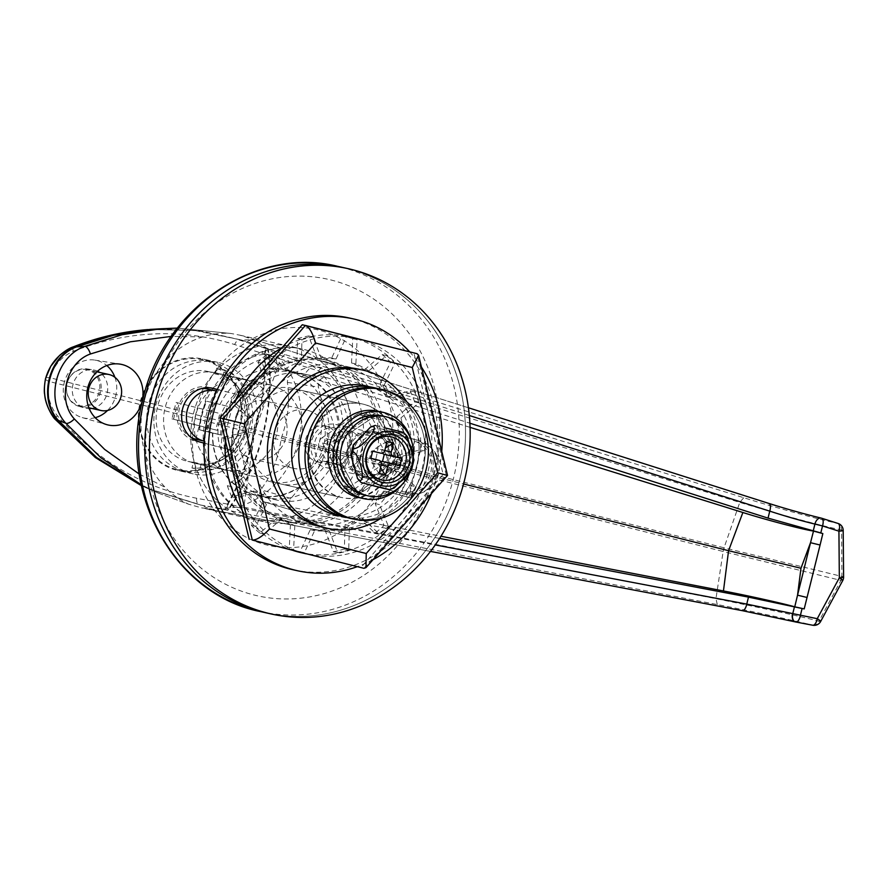 <?xml version="1.0" encoding="UTF-8"?>
<svg xmlns="http://www.w3.org/2000/svg" width="888" height="888" viewBox="0 0 888 888"><rect width="100%" height="100%" fill="white"/><g stroke="black" fill="none" stroke-linecap="round" stroke-linejoin="round"><path stroke-width="0.67" stroke-dasharray="4.44 3.33" d="M340.948 516.106A66.334 59.818 102.5 0 0 409.757 465.368A66.334 59.818 102.5 0 0 369.719 386.857M406.926 401.975A81.074 73.116 -77.5 0 1 416.428 467.255A81.074 73.116 -77.5 0 1 381.052 518.192M221.834 435.176A64.491 58.164 -77.5 0 1 223.876 420.49A64.491 58.164 -77.5 0 1 278.81 370.718L275.269 356.033A79.598 71.784 102.5 0 0 208.336 431.757L221.834 435.176L212.51 433.1A64.491 58.164 -77.5 0 0 256.932 495.648A64.491 58.164 -77.5 0 0 322.289 460.905L331.613 462.981A64.491 58.164 102.5 0 0 336.652 449.051A64.491 58.164 102.5 0 0 311.377 378.965L321.345 367.699A79.598 71.784 -77.5 0 1 349.861 452.392A79.598 71.784 -77.5 0 1 345.11 466.4L331.613 462.981M347.53 451.47A64.491 58.164 -77.5 0 1 277.134 500.144A64.491 58.164 -77.5 0 1 234.754 422.921A64.491 58.164 -77.5 0 1 305.15 374.248A64.491 58.164 -77.5 0 1 347.53 451.47M212.51 433.1L199.001 429.692A79.598 71.784 102.5 0 1 265.945 353.957L269.486 368.642A64.491 58.164 -77.5 0 1 284.948 369.752A64.491 58.164 -77.5 0 1 302.053 376.889L312.01 365.623L321.345 367.699M312.01 365.623A79.598 71.784 -77.5 0 1 340.537 450.316A79.598 71.784 -77.5 0 1 335.786 464.324L322.289 460.905M201.598 388.567A25.796 23.266 102.5 0 0 179.476 408.491A25.796 23.266 102.5 0 0 190.765 437.229M376.013 458.252A81.074 73.116 102.5 0 0 322.744 361.172A81.074 73.116 102.5 0 0 234.243 422.355A81.074 73.116 102.5 0 0 287.523 519.447A81.074 73.116 102.5 0 0 376.013 458.252M193.606 413.12A88.445 79.765 -77.5 0 1 290.154 346.364A88.445 79.765 -77.5 0 1 348.263 452.281A88.445 79.765 -77.5 0 1 251.726 519.025A88.445 79.765 -77.5 0 1 193.606 413.12A88.445 79.765 -77.5 0 1 290.154 346.364A88.445 79.765 -77.5 0 1 348.263 452.281A88.445 79.765 -77.5 0 1 251.726 519.025A88.445 79.765 -77.5 0 1 193.606 413.12M343.556 267.643A176.89 159.518 -77.5 0 1 459.784 479.476A176.89 159.518 -77.5 0 1 266.7 612.975A176.89 159.518 -77.5 0 0 460.328 477.222A176.89 159.518 -77.5 0 0 347.619 268.609A176.89 159.518 -77.5 0 0 343.556 267.643M309.879 440.082A47.908 43.201 102.5 0 0 341.347 497.447A47.908 43.201 102.5 0 0 393.65 461.294A47.908 43.201 102.5 0 0 362.171 403.918A47.908 43.201 102.5 0 0 309.879 440.082M249.262 426.584A47.908 43.201 102.5 0 0 280.741 483.96A47.908 43.201 102.5 0 0 333.033 447.796A47.908 43.201 102.5 0 0 301.554 390.431A47.908 43.201 102.5 0 0 249.262 426.584M402.042 491.453A25.796 23.266 102.5 0 0 402.63 491.597A25.796 23.266 102.5 0 0 430.869 471.794A25.796 23.266 102.5 0 0 414.43 441.38L402.042 491.453L409.812 493.184A25.796 23.266 102.5 0 0 410.4 493.328A25.796 23.266 102.5 0 0 438.639 473.526A25.796 23.266 102.5 0 0 422.2 443.112L414.43 441.38M195.837 439.238L208.225 389.155A25.796 23.266 102.5 0 0 207.637 389.022M422.2 443.112L409.812 493.184M215.995 390.887L208.225 389.155M204.595 436.974L215.129 394.416M335.786 464.324L345.11 466.4M302.053 376.889L311.377 378.965M265.945 353.957L275.269 356.033M199.001 429.692L208.336 431.757M269.486 368.642L278.81 370.718M317.183 461.86A18.426 16.617 102.5 0 0 317.604 461.96A18.426 16.617 102.5 0 0 337.773 447.818A18.426 16.617 102.5 0 0 326.029 426.085A18.426 16.617 102.5 0 0 325.607 425.985A18.426 16.617 102.5 0 0 305.439 440.126A18.426 16.617 102.5 0 0 317.183 461.86M326.507 463.936A18.426 16.617 102.5 0 0 326.928 464.036A18.426 16.617 102.5 0 0 347.097 449.894A18.426 16.617 102.5 0 0 335.364 428.16A18.426 16.617 102.5 0 0 334.931 428.06A18.426 16.617 102.5 0 0 314.763 442.202A18.426 16.617 102.5 0 0 326.507 463.936M362.926 475.813A22.111 19.936 102.5 0 0 363.436 475.935A22.111 19.936 102.5 0 0 387.634 458.963A22.111 19.936 102.5 0 0 373.548 432.889A22.111 19.936 102.5 0 0 373.038 432.767A22.111 19.936 102.5 0 0 348.84 449.739A22.111 19.936 102.5 0 0 362.926 475.813M325.619 467.51A22.111 19.936 102.5 0 0 326.129 467.632A22.111 19.936 102.5 0 0 350.327 450.66A22.111 19.936 102.5 0 0 336.241 424.586A22.111 19.936 102.5 0 0 335.731 424.464A22.111 19.936 102.5 0 0 311.533 441.436A22.111 19.936 102.5 0 0 325.619 467.51M267.233 401.298A29.848 26.918 -77.5 0 1 286.247 436.508A29.848 26.918 -77.5 0 1 253.568 459.418A29.848 26.918 -77.5 0 1 252.891 459.251A29.848 26.918 -77.5 0 1 233.866 424.042A29.848 26.918 -77.5 0 1 266.544 401.143A29.848 26.918 -77.5 0 1 267.233 401.298M307.637 410.3A29.848 26.918 -77.5 0 1 326.662 445.499A29.848 26.918 -77.5 0 1 293.984 468.409A29.848 26.918 -77.5 0 1 293.295 468.242A29.848 26.918 -77.5 0 1 274.281 433.044A29.848 26.918 -77.5 0 1 306.948 410.134A29.848 26.918 -77.5 0 1 307.637 410.3M216.816 373.093A46.431 41.88 -77.5 0 1 246.398 427.861A46.431 41.88 -77.5 0 1 195.571 463.492A46.431 41.88 -77.5 0 1 194.505 463.236A46.431 41.88 -77.5 0 1 164.924 408.48A46.431 41.88 -77.5 0 1 215.751 372.849A46.431 41.88 -77.5 0 1 216.816 373.093M271.206 385.203A46.431 41.88 -77.5 0 1 300.799 439.971A46.431 41.88 -77.5 0 1 249.972 475.602A46.431 41.88 -77.5 0 1 248.906 475.346A46.431 41.88 -77.5 0 1 219.314 420.59A46.431 41.88 -77.5 0 1 270.141 384.948A46.431 41.88 -77.5 0 1 271.206 385.203M203.84 359.263A57.121 51.515 -77.5 0 1 240.226 426.629A57.121 51.515 -77.5 0 1 177.711 470.462A57.121 51.515 -77.5 0 1 176.39 470.152A57.121 51.515 -77.5 0 1 140.004 402.786A57.121 51.515 -77.5 0 1 202.519 358.952A57.121 51.515 -77.5 0 1 203.84 359.263M219.38 362.726A57.121 51.515 -77.5 0 1 255.777 430.092A57.121 51.515 -77.5 0 1 193.251 473.926A57.121 51.515 -77.5 0 1 191.941 473.615A57.121 51.515 -77.5 0 1 155.544 406.249A57.121 51.515 -77.5 0 1 218.071 362.415A57.121 51.515 -77.5 0 1 219.38 362.726M95.183 417.682A29.482 26.585 -77.5 0 1 82.928 417.782A29.482 26.585 -77.5 0 1 82.196 417.582A29.482 26.585 -77.5 0 1 64.058 383.394A29.482 26.585 -77.5 0 1 94.983 360.117A29.482 26.585 -77.5 0 1 97.092 360.55A29.482 26.585 -77.5 0 1 106.793 365.534M97.558 371.217A19.547 17.627 102.5 0 0 94.705 370.196A19.547 17.627 102.5 0 0 93.307 369.908A19.547 17.627 102.5 0 0 72.794 385.337A19.547 17.627 102.5 0 0 84.826 408.014A19.547 17.627 102.5 0 0 85.315 408.147A19.547 17.627 102.5 0 0 89.233 408.635M79.187 406.382A19.159 17.283 -77.5 0 1 78.71 406.26A19.159 17.283 -77.5 0 1 66.922 384.027A19.159 17.283 -77.5 0 1 87.024 368.897A19.159 17.283 -77.5 0 1 88.389 369.186A19.159 17.283 -77.5 0 1 100.544 392.03A19.159 17.283 -77.5 0 1 79.187 406.382M358.952 491.852A7.37 6.649 102.5 0 0 359.118 491.897A7.37 6.649 102.5 0 0 364.025 490.92L398.879 467.488A7.37 6.649 102.5 0 0 401.387 457.376L381.551 420.091A7.37 6.649 102.5 0 0 377.345 416.805A7.37 6.649 102.5 0 0 372.438 417.782L337.595 441.214A7.37 6.649 102.5 0 0 335.087 451.337L354.911 488.611A7.37 6.649 102.5 0 0 358.952 491.852M364.025 490.92L348.485 487.457A7.37 6.649 -77.5 0 1 343.578 488.433A7.37 6.649 -77.5 0 1 343.412 488.4A7.37 6.649 -77.5 0 1 339.371 485.148L354.911 488.611M394.583 461.505A47.908 43.201 -77.5 0 1 342.28 497.657A47.908 43.201 -77.5 0 1 310.811 440.281A47.908 43.201 -77.5 0 1 363.103 404.129A47.908 43.201 -77.5 0 1 394.583 461.505M323.698 445.721A47.908 43.201 -77.5 0 1 271.406 481.884A47.908 43.201 -77.5 0 1 239.938 424.508A47.908 43.201 -77.5 0 1 292.23 388.356A47.908 43.201 -77.5 0 1 323.698 445.721M255.711 340.97A7.37 3.175 -72.3 0 0 254.556 339.693L246.242 337.218L255.711 340.97L274.747 353.557A88.445 79.765 -77.5 0 1 298.523 441.214A88.445 79.765 -77.5 0 1 236.73 507.181L214.052 509.312L201.609 507.869L188.833 504.273L158.63 493.217L141.137 484.659M158.63 493.217L188.833 504.273C183.394 501.931 172.483 495.349 165.346 487.445A88.445 79.765 -77.5 0 1 143.878 402.042A88.445 79.765 -77.5 0 1 202.597 336.952C212.521 333.4 225.363 332.811 231.102 333.488L239.915 335.187L254.357 339.649L241.58 340.071L196.814 330.436L150.738 329.548M214.052 509.312A7.37 3.186 100.8 0 1 212.343 509.956L203.974 508.214L212.221 509.923L200.755 505.072L148.929 488.933L141.292 485.403M337.884 449.317A64.125 57.831 -77.5 0 1 267.887 497.713A64.125 57.831 -77.5 0 1 225.752 420.923A64.125 57.831 -77.5 0 1 295.748 372.527A64.125 57.831 -77.5 0 1 337.884 449.317M220.613 434.92A64.125 57.831 -77.5 0 1 222.644 420.235A64.125 57.831 -77.5 0 1 227.694 406.304L206.749 401.232A78.865 71.118 102.5 0 0 199.667 429.848L220.613 434.92L199.667 429.848M219.913 404.573A64.125 57.831 -77.5 0 1 284.87 370.107A64.125 57.831 -77.5 0 1 326.995 446.897A64.125 57.831 -77.5 0 1 257.009 495.282A64.125 57.831 -77.5 0 1 212.831 433.189M231.346 333.533L177.345 328.083L231.335 333.533M348.485 487.457L383.339 464.024L398.879 467.488M335.087 451.337L319.547 447.874L339.371 485.148M319.547 447.874A7.37 6.649 -77.5 0 1 322.044 437.762L337.595 441.214M372.438 417.782L356.898 414.33L322.044 437.762M356.898 414.33A7.37 6.649 -77.5 0 1 361.805 413.342A7.37 6.649 -77.5 0 1 366.011 416.639L381.551 420.091M401.387 457.376L385.836 453.912L366.011 416.639M385.836 453.912A7.37 6.649 -77.5 0 1 383.339 464.024M439.604 538.428L294.017 510.767L264.902 502.12L440.981 536.252M290.82 498.446L260.817 489.721C258.097 495.482 259.662 499.667 265.523 502.275L294.017 510.767C288.456 508.269 287.39 504.162 290.82 498.446A111.322 100.4 102.5 0 0 318.392 387.046C318.015 380.386 320.868 377.267 326.939 377.711L469.896 423.221M325.974 377.489L296.381 373.249L325.974 377.489M139.238 474.059L165.346 487.445M202.597 336.952L171.229 336.408M243.812 507.203L228.016 504.218C240.57 482.761 249.251 459.129 254.068 433.344L280.475 359.085L739.782 502.419C774.003 512.72 816.749 524.852 841.535 529.981L841.935 576.434L724.042 547.785L723.132 551.481L840.914 580.419L818.958 621.212C794.649 614.873 751.204 605.871 715.961 598.679L243.812 507.248L254.989 429.648C262.793 404.429 266.178 379.287 265.135 354.223L280.464 359.118M843.189 530.458A7.37 0.766 179.9 0 0 841.535 529.981A7.37 5.639 102.1 0 0 837.85 523.398C815.04 518.492 775.291 507.536 743.733 497.713L284.748 354.479L241.58 340.071M200.755 505.072L717.293 604.55C749.716 610.844 790.043 619.524 812.653 625.219L795.348 621.911M470.074 427.361L297.391 373.471C291.009 373.004 287.668 375.968 287.379 382.384C290.087 400.843 288.067 419.402 281.318 438.062C278.61 457.609 271.784 474.825 260.817 489.721M287.379 382.384L318.392 387.046M281.318 438.062L463.558 483.96M284.748 354.479L280.475 359.085M266.056 348.507L265.135 354.223M843.6 576.956A7.37 0.821 -1.1 0 0 841.924 576.456M841.902 576.434A7.37 5.572 103.2 0 1 840.914 580.419A7.37 0.988 -151.1 0 0 841.902 580.685A7.37 0.988 -151.1 0 0 842.679 580.652M812.731 625.241A7.37 3.186 -79.2 0 1 812.653 625.219A7.37 5.639 -75.8 0 0 818.958 621.212A7.37 0.932 -152 0 0 820.667 621.456M243.812 507.248L245.465 513.175M228.016 504.218L226.196 509.523M268.176 348.54A205.628 185.448 -77.5 0 1 228.149 510.278M91.753 408.436A19.547 17.627 102.5 0 0 107.215 392.996A19.547 17.627 102.5 0 0 99.756 372.461M114.907 377.311A29.482 26.585 -77.5 0 1 107.537 410.467M227.694 406.304L206.749 401.232M214.519 402.963A78.865 71.118 102.5 0 0 207.437 431.579M87.59 369.763A18.426 16.617 102.5 0 0 87.168 369.663A18.426 16.617 102.5 0 0 67 383.805A18.426 16.617 102.5 0 0 78.743 405.527A18.426 16.617 102.5 0 0 79.165 405.627A18.426 16.617 102.5 0 0 99.334 391.486A18.426 16.617 102.5 0 0 87.59 369.763M253.857 431.346L254.368 429.503C262.171 404.295 265.556 379.154 264.513 354.079L265.434 348.362L267.554 348.396A205.628 185.448 -77.5 0 1 227.528 510.145L225.574 509.39L227.395 504.073C239.949 482.617 248.629 458.996 253.446 433.211L253.857 431.346M227.528 510.145L200.133 504.939L148.307 488.789L141.336 485.581M267.554 348.396L240.959 339.938L194.539 330.414L148.185 329.548M159.585 328.871L200.821 330.891L240.959 339.938M227.395 504.073L196.614 498.246C142.768 487.756 96.348 460.25 57.354 415.751C49.362 405.461 46.653 394.05 49.24 381.496A7.37 3.186 104.2 0 1 49.595 379.62A7.37 3.186 104.2 0 1 50.161 377.789C53.757 365.39 61.472 356.543 73.316 351.237C128.46 330.347 182.229 328.116 234.654 344.544L264.513 354.079M200.133 504.939L225.574 509.39M148.307 488.789L141.347 485.636L146.786 488.123L198.579 504.273A7.37 3.286 100.7 0 1 196.614 498.246M73.193 346.897L73.171 346.908A7.37 1.61 -111.5 0 0 73.316 351.237M45.599 378.344A7.37 1.931 -164.5 0 1 50.161 377.789L254.368 429.503M45.499 378.743A7.37 2.087 -167.7 0 0 49.24 381.496L253.446 433.211M396.226 462.759A81.074 73.116 -77.5 0 1 307.725 523.942A81.074 73.116 -77.5 0 1 254.456 426.851A81.074 73.116 -77.5 0 1 342.946 365.667A81.074 73.116 -77.5 0 1 396.226 462.759M322.744 361.172L358.497 369.131A81.074 73.116 -77.5 0 1 411.766 466.211A81.074 73.116 -77.5 0 1 323.265 527.405L287.523 519.447M225.43 440.692A110.556 99.7 -77.5 0 1 228.682 420.324A110.556 99.7 -77.5 0 1 235.52 400.299M281.962 347.763A110.556 99.7 -77.5 0 1 349.35 336.885A110.556 99.7 -77.5 0 1 422 469.286A110.556 99.7 -77.5 0 1 301.321 552.713M234.898 421.711A110.556 99.7 -77.5 0 1 261.127 371.339A110.556 99.7 -77.5 0 1 355.566 338.273A110.556 99.7 -77.5 0 1 358.108 338.883A110.556 99.7 -77.5 0 1 428.538 413.73A110.556 99.7 -77.5 0 1 428.216 470.662A110.556 99.7 -77.5 0 1 401.987 521.045A110.556 99.7 -77.5 0 1 307.537 554.101A110.556 99.7 -77.5 0 1 304.995 553.502A110.556 99.7 -77.5 0 1 234.565 478.643A110.556 99.7 -77.5 0 1 234.898 421.711M302.309 324.742L413.919 353.013L443.168 474.447L360.806 567.632M447.519 475.391L443.168 474.447M363.914 568.32L446.276 475.147L417.027 353.702L413.919 353.013M293.24 550.516A110.556 99.7 -77.5 0 1 242.158 510.178M217.271 389.555L248.085 397.214A82.917 74.781 -77.5 0 1 327.805 360.406A82.917 74.781 -77.5 0 1 329.714 360.861A82.917 74.781 -77.5 0 1 384.781 431.823L419.536 440.626A27.639 24.931 -77.5 0 1 437.151 473.226A27.639 24.931 -77.5 0 1 406.893 494.427A27.639 24.931 -77.5 0 1 406.26 494.283L371.506 485.481A82.917 74.781 -77.5 0 1 291.786 522.277A82.917 74.781 -77.5 0 1 234.809 450.86L204.185 443.112M243.423 396.17A82.917 74.781 -77.5 0 1 323.143 359.374A82.917 74.781 -77.5 0 1 325.052 359.829A82.917 74.781 -77.5 0 1 380.12 430.791L414.874 439.593A27.639 24.931 -77.5 0 1 432.478 472.183A27.639 24.931 -77.5 0 1 402.231 493.395A27.639 24.931 -77.5 0 1 401.598 493.24L366.844 484.448A82.917 74.781 -77.5 0 1 287.124 521.245A82.917 74.781 -77.5 0 1 230.147 449.828L195.393 441.025A27.639 24.931 -77.5 0 1 177.778 408.436A27.639 24.931 -77.5 0 1 208.036 387.224A27.639 24.931 -77.5 0 1 208.669 387.368L210.878 387.934M217.327 389.421L248.085 397.214M230.147 449.828L234.809 450.86M366.844 484.448L371.506 485.481M380.12 430.791L384.781 431.823M409.634 351.826A128.982 116.317 -77.5 0 1 421.434 367.066M441.747 451.426A128.982 116.317 -77.5 0 1 438.106 473.36A128.982 116.317 -77.5 0 1 431.49 493.517M349.006 317.937A128.982 116.317 -77.5 0 1 433.755 472.394A128.982 116.317 -77.5 0 1 292.962 569.741M247.53 416.938L251.881 417.904A86.602 78.1 -77.5 0 0 249.617 425.63A86.602 78.1 -77.5 0 0 248.018 433.522L243.667 432.556A86.602 78.1 -77.5 0 1 245.266 424.664A86.602 78.1 -77.5 0 1 247.53 416.938L230.669 401.975L235.02 402.941L251.881 417.904M355.877 363.98L351.526 363.014A86.602 78.1 -77.5 0 1 364.38 369.963L368.731 370.929A86.602 78.1 -77.5 0 0 355.877 363.98L357.087 339.649A109.912 99.123 102.5 0 0 349.217 337.518A109.912 99.123 102.5 0 0 346.309 336.918L336.041 358.952L331.69 357.986A86.602 78.1 -77.5 0 0 317.116 357.986L308.602 335.964A109.912 99.123 102.5 0 0 297.613 338.694L296.881 363.026L301.232 363.991A86.602 78.1 -77.5 0 0 287.823 370.94L283.472 369.974A86.602 78.1 -77.5 0 1 296.881 363.026M388.478 396.559L392.829 397.535A86.602 78.1 -77.5 0 0 384.238 385.015L379.886 384.038A86.602 78.1 -77.5 0 1 388.478 396.559L410.234 390.887L414.585 391.863L392.829 397.535M399.2 432.534L403.563 433.499A86.602 78.1 -77.5 0 0 400.932 417.882L396.581 416.916A86.602 78.1 -77.5 0 1 399.2 432.534L403.563 433.499M394.439 470.74L398.79 471.706A86.602 78.1 -77.5 0 0 402.664 456.088L398.301 455.122A86.602 78.1 -77.5 0 1 394.439 470.74L411.299 485.692L415.651 486.668L398.79 471.706M375.125 503.618L379.476 504.584A86.602 78.1 -77.5 0 0 389.066 492.052L384.715 491.086A86.602 78.1 -77.5 0 1 375.125 503.618L384.082 525.419L388.433 526.384L379.476 504.584M345.088 524.653L349.439 525.618A86.602 78.1 -77.5 0 0 362.848 518.67L358.497 517.704A86.602 78.1 -77.5 0 1 345.088 524.653L344.355 548.984L348.718 549.95L349.439 525.618M310.278 529.681L314.63 530.647A86.602 78.1 -77.5 0 0 329.204 530.647L324.853 529.681A86.602 78.1 -77.5 0 1 310.278 529.681L300.011 551.714L304.362 552.68L314.63 530.647M277.589 517.715L281.94 518.681A86.602 78.1 -77.5 0 0 294.794 525.629L290.443 524.664A86.602 78.1 -77.5 0 1 277.589 517.715L259.818 533.089L264.169 534.054L281.94 518.681M253.491 491.108L257.842 492.074A86.602 78.1 -77.5 0 0 266.433 504.595L262.082 503.629A86.602 78.1 -77.5 0 1 253.491 491.108L231.746 496.781L236.097 497.746L257.842 492.074M242.768 455.144L247.119 456.11A86.602 78.1 -77.5 0 0 249.739 471.728L245.388 470.762A86.602 78.1 -77.5 0 1 242.768 455.144L247.119 456.11M266.844 384.06L271.195 385.026A86.602 78.1 -77.5 0 0 261.605 397.558L257.254 396.581A86.602 78.1 -77.5 0 1 266.844 384.06L257.897 362.26L262.249 363.225L271.195 385.026M336.041 358.952A86.602 78.1 -77.5 0 0 321.467 358.963L317.116 357.986M373.06 559.629A128.982 116.317 -77.5 0 1 357.176 566.711M384.238 385.015L394.927 363.203A109.912 99.123 102.5 0 0 386.502 355.555L368.731 370.929M400.932 417.882L418.992 402.919A109.912 99.123 102.5 0 0 414.585 391.863M402.664 456.088L424.497 450.926A109.912 99.123 102.5 0 0 424.986 438.65M389.066 492.052L410.367 497.724A109.912 99.123 102.5 0 0 415.651 486.668M362.848 518.67L379.398 534.043A109.912 99.123 102.5 0 0 388.433 526.384M329.204 530.647L337.718 552.68A109.912 99.123 102.5 0 0 348.718 549.95M294.794 525.629L293.584 549.961A109.912 99.123 102.5 0 0 301.465 552.092A109.912 99.123 102.5 0 0 304.362 552.68M266.433 504.595L255.744 526.406A109.912 99.123 102.5 0 0 264.169 534.054M249.739 471.728L231.69 486.691A109.912 99.123 102.5 0 0 236.097 497.746M248.018 433.522L226.174 438.683A109.912 99.123 102.5 0 0 225.685 450.96M261.605 397.558L240.304 391.886A109.912 99.123 102.5 0 0 235.02 402.941M287.823 370.94L271.273 355.566A109.912 99.123 102.5 0 0 262.249 363.225M321.467 358.963L312.953 336.929A109.912 99.123 102.5 0 0 301.964 339.66L301.232 363.991M379.886 384.038L390.576 362.237A109.912 99.123 102.5 0 0 382.151 354.59L364.38 369.963M351.526 363.014L352.736 338.683A109.912 99.123 102.5 0 0 344.866 336.552A109.912 99.123 102.5 0 0 341.958 335.953L331.69 357.986M283.472 369.974L266.922 354.601A109.912 99.123 102.5 0 0 257.897 362.26M257.254 396.581L235.953 390.92A109.912 99.123 102.5 0 0 230.669 401.975M243.667 432.556L221.822 437.717A109.912 99.123 102.5 0 0 221.334 449.983M245.388 470.762L227.339 485.725A109.912 99.123 102.5 0 0 231.746 496.781M262.082 503.629L251.393 525.441A109.912 99.123 102.5 0 0 259.818 533.089M290.443 524.664L289.233 548.984A109.912 99.123 102.5 0 0 297.103 551.126A109.912 99.123 102.5 0 0 300.011 551.714M324.853 529.681L333.366 551.714A109.912 99.123 102.5 0 0 344.355 548.984M358.497 517.704L375.047 533.066A109.912 99.123 102.5 0 0 384.082 525.419M384.715 491.086L406.016 496.758A109.912 99.123 102.5 0 0 411.299 485.692M398.301 455.122L420.146 449.961A109.912 99.123 102.5 0 0 420.635 437.684M396.581 416.916L414.629 401.942A109.912 99.123 102.5 0 0 410.234 390.887M341.958 335.953L346.309 336.918M352.736 338.683L357.087 339.649M297.613 338.694L301.964 339.66M308.602 335.964L312.953 336.929M266.922 354.601L271.273 355.566M235.953 390.92L240.304 391.886M221.822 437.717L226.174 438.683M227.339 485.725L231.69 486.691M251.393 525.441L255.744 526.406M289.233 548.984L293.584 549.961M333.366 551.714L337.718 552.68M375.047 533.066L379.398 534.043M406.016 496.758L410.367 497.724M420.146 449.961L424.497 450.926M414.629 401.942L418.992 402.919M382.151 354.59L386.502 355.555M390.576 362.237L394.927 363.203M394.871 509.568A66.334 59.818 -77.5 0 1 350.716 518.403A66.334 59.818 -77.5 0 0 394.871 509.568A66.334 59.818 -77.5 0 0 424.697 441.736A66.334 59.818 -77.5 0 0 379.542 388.911A66.334 59.818 -77.5 0 1 424.697 441.736A66.334 59.818 -77.5 0 1 394.871 509.568M368.92 411.81L395.36 461.505L348.895 492.74L322.455 443.045L368.92 411.81L375.147 413.186L401.576 462.892L355.111 494.128L328.671 444.433L375.147 413.186L401.576 462.892L355.111 494.128L328.671 444.433L375.147 413.186L378.255 413.886L404.684 463.58L358.219 494.816L331.779 445.121L378.255 413.886M322.455 443.045L331.779 445.121M395.36 461.505L404.684 463.58M348.895 492.74L358.219 494.816M373.315 387.523A66.334 59.818 -77.5 0 1 418.481 440.359A66.334 59.818 -77.5 0 1 388.655 508.191A66.334 59.818 -77.5 0 1 344.5 517.027M383.583 429.459A27.639 24.931 102.5 0 0 352.769 450.172A27.639 24.931 102.5 0 0 370.296 483.116A27.639 24.931 102.5 0 0 401.099 462.404A27.639 24.931 102.5 0 0 383.583 429.459M375.38 425.363L394.039 429.903M350.283 431.49A18.426 16.617 102.5 0 0 349.861 431.379A18.426 16.617 102.5 0 0 329.692 445.521A18.426 16.617 102.5 0 0 341.425 467.255A18.426 16.617 102.5 0 0 341.847 467.354A18.426 16.617 102.5 0 0 362.015 453.213A18.426 16.617 102.5 0 0 350.283 431.49M381.363 438.406A18.426 16.617 102.5 0 0 380.941 438.306A18.426 16.617 102.5 0 0 360.772 452.447A18.426 16.617 102.5 0 0 372.516 474.17A18.426 16.617 102.5 0 0 372.938 474.27A18.426 16.617 102.5 0 0 393.106 460.128A18.426 16.617 102.5 0 0 381.363 438.406M399.878 465.612L382.495 461.494M411.466 470.129L410.978 466.378C403.685 466.244 386.302 485.903 391.353 488.555L394.128 488.012M407.192 436.341L404.762 434.387C399.001 434.72 405.128 460.173 411.71 463.292L413.975 459.973M378.932 460.306L369.608 458.23L371.384 451.082L372.649 451.115M379.054 473.648L371.95 462.626A3.685 3.319 -77.5 0 0 369.608 458.23L370.884 458.275M381.274 464.702L371.95 462.626L378.388 464.258A3.685 3.319 -77.5 0 1 380.741 461.582M382.462 453.069A3.685 3.319 -77.5 0 1 381.929 449.95L385.436 447.863M384.815 450.394L375.491 448.318L384.759 450.582M387.024 441.447L375.491 448.318A3.685 3.319 -77.5 0 1 371.384 451.082L371.462 451.104M380.552 467.61L378.388 464.258L381.23 464.89M372.061 478.232L368.32 477.4A22.478 20.269 -77.5 0 0 392.374 462.137L396.104 462.959A22.478 20.269 -77.5 0 1 372.061 478.232A22.478 20.269 -77.5 0 1 357.154 451.881A22.478 20.269 -77.5 0 1 381.818 434.343A22.478 20.269 -77.5 0 1 396.958 459.54L413.031 462.149A40.537 36.552 -77.5 0 0 413.697 454.356M368.32 477.4A22.478 20.269 -77.5 0 1 353.424 451.06A22.478 20.269 -77.5 0 1 378.088 433.511A22.478 20.269 -77.5 0 1 393.229 458.708M396.104 462.959L411.51 468.32A40.537 36.552 -77.5 0 1 409.124 474.203M396.958 459.54L413.031 462.149M392.374 462.137L407.781 467.488A40.537 36.552 -77.5 0 1 364.402 495.027M382.018 415.895A40.537 36.552 -77.5 0 1 409.301 461.316M407.781 467.488L411.51 468.32M412.054 442.701A44.222 39.882 -77.5 0 1 411.877 465.245A44.222 39.882 -77.5 0 1 402.974 483.494M377.844 411.188A44.222 39.882 -77.5 0 1 406.904 464.147A44.222 39.882 -77.5 0 1 358.63 497.513M388.855 459.573A23.588 21.268 -77.5 0 1 363.114 477.378A23.588 21.268 -77.5 0 1 347.619 449.128A23.588 21.268 -77.5 0 1 373.36 431.335A23.588 21.268 -77.5 0 1 388.855 459.573M393.828 460.683A23.588 21.268 -77.5 0 1 368.087 478.477A23.588 21.268 -77.5 0 1 352.591 450.238A23.588 21.268 -77.5 0 1 378.332 432.434A23.588 21.268 -77.5 0 1 393.828 460.683M208.958 371.728A46.065 41.547 102.5 0 0 207.892 371.473A46.065 41.547 102.5 0 0 157.476 406.826A46.065 41.547 102.5 0 0 186.824 461.15A46.065 41.547 102.5 0 0 187.879 461.405A46.065 41.547 102.5 0 0 193.406 462.204L191.975 467.998A51.959 46.864 102.5 0 0 243.312 427.938A51.959 46.864 102.5 0 0 216.683 368.143L224.453 369.874L223.021 375.668L215.251 373.937A46.065 41.547 102.5 0 0 208.958 371.728M247.186 380.231A46.065 41.547 102.5 0 0 246.131 379.986A46.065 41.547 102.5 0 0 195.704 415.34A46.065 41.547 102.5 0 0 225.053 469.663A46.065 41.547 102.5 0 0 226.118 469.907A46.065 41.547 102.5 0 0 276.534 434.565A46.065 41.547 102.5 0 0 247.186 380.231M211.433 361.716A56.388 50.849 102.5 0 0 210.134 361.405A56.388 50.849 102.5 0 0 148.418 404.673A56.388 50.849 102.5 0 0 184.338 471.173A56.388 50.849 102.5 0 0 185.636 471.473A56.388 50.849 102.5 0 0 247.352 428.205A56.388 50.849 102.5 0 0 211.433 361.716M176.568 469.441A56.388 50.849 -77.5 0 1 140.648 402.941A56.388 50.849 -77.5 0 1 202.364 359.673A56.388 50.849 -77.5 0 1 203.663 359.984A56.388 50.849 -77.5 0 1 239.582 426.473A56.388 50.849 -77.5 0 1 177.866 469.741A56.388 50.849 -77.5 0 1 176.568 469.441M176.046 402.408L219.858 413.497L215.784 429.959L171.972 418.859L176.046 402.408L219.858 413.497M191.975 467.998L199.745 469.73A51.959 46.864 102.5 0 0 251.093 429.67A51.959 46.864 102.5 0 0 224.453 369.874M193.406 462.204L201.176 463.936L199.745 469.73M216.683 368.143L215.251 373.937M201.176 463.936A46.065 41.547 102.5 0 0 245.932 428.371A46.065 41.547 102.5 0 0 223.021 375.668M221.412 413.841L217.338 430.303L173.526 419.203L177.6 402.752M173.526 419.203L171.972 418.859M217.338 430.303L215.784 429.959M260.484 611.588A176.89 159.518 102.5 0 0 453.568 478.088A176.89 159.518 102.5 0 0 337.34 266.256M150.927 401.642A162.149 146.231 -77.5 0 1 331.646 280.153A162.149 146.231 -77.5 0 1 434.465 473.437A162.149 146.231 -77.5 0 1 253.746 594.927A162.149 146.231 -77.5 0 1 150.927 401.642M196.037 413.064A110.556 99.7 102.5 0 0 266.145 544.855A110.556 99.7 102.5 0 0 389.355 462.015A110.556 99.7 102.5 0 0 319.258 330.225A110.556 99.7 102.5 0 0 196.037 413.064M360.695 455.045A88.445 79.765 -77.5 0 1 264.158 521.8A88.445 79.765 -77.5 0 1 206.049 415.884A88.445 79.765 -77.5 0 1 302.586 349.128A88.445 79.765 -77.5 0 1 360.695 455.045M430.48 551.404L212.343 509.956A7.37 3.186 100.8 0 1 212.299 509.945A7.37 3.186 100.8 0 1 212.221 509.923L742.146 610.622A7.37 3.186 100.8 0 0 742.224 610.644M236.73 507.181L435.253 544.91M468.431 407.781L254.556 339.693A7.37 3.175 -72.3 0 0 254.434 339.671A7.37 3.175 -72.3 0 0 254.357 339.649L768.686 503.385C787.312 509.257 804.905 514.185 821.456 518.181L837.85 523.398M469.319 415.506L274.747 353.557M717.293 604.55L715.961 598.679L723.132 551.481L254.068 433.344M743.733 497.713L739.782 502.419L724.042 547.785L254.989 429.648M265.434 348.362L239.227 339.993A7.37 3.275 -72.3 0 0 234.654 344.544M55.167 419.28A7.37 1.521 139.5 0 1 57.354 415.751M195.393 441.025L200.055 442.069M208.669 387.368L212.054 388.123M414.874 439.593L419.536 440.626M401.598 493.24L406.26 494.283M239.915 335.187L302.586 349.128C261.882 339.516 218.548 371.328 208.181 416.294C195.438 463.536 223.388 514.119 264.158 521.8L201.609 507.869M277.134 500.144L256.932 495.648M280.741 483.96L341.347 497.447M301.554 390.431L362.171 403.918M410.4 493.328L402.63 491.597M305.15 374.248L284.948 369.752M317.604 461.96L326.928 464.036M326.129 467.632L363.436 475.935M293.984 468.409L253.568 459.418M249.972 475.602L195.571 463.492M193.251 473.926L177.711 470.462M82.196 417.582L106.649 424.608M94.983 360.117L120.113 364.136M78.71 406.26L84.826 408.014M87.024 368.897L93.307 369.908M359.118 491.897L343.578 488.433M342.28 497.657L271.406 481.884M267.887 497.713L257.009 495.282M295.748 372.527L284.87 370.107M158.686 493.24L148.929 488.933M363.103 404.129L292.23 388.356M377.345 416.805L361.805 413.342M218.071 362.415L202.519 358.952M270.141 384.948L215.751 372.849M306.948 410.134L266.544 401.143M335.731 424.464L373.038 432.767M325.607 425.985L334.931 428.06M96.903 371.828L87.168 369.663M88.9 407.803L79.165 405.627M323.265 527.405L307.725 523.942M349.35 336.885L355.566 338.273M306.26 553.823L307.537 554.101M358.497 369.131L342.946 365.667M323.143 359.374L327.805 360.406M287.124 521.245L291.786 522.277M208.036 387.224L212.698 388.256M402.231 493.395L406.893 494.427M344.866 336.552L349.217 337.518M297.103 551.126L301.465 552.092M349.861 431.379L380.941 438.306M341.847 467.354L372.938 474.27M381.818 434.343L378.088 433.511M368.087 478.477L363.114 477.378M378.332 432.434L373.36 431.335M207.892 371.473L246.131 379.986M210.134 361.405L202.364 359.673M185.636 471.473L177.866 469.741M187.879 461.405L226.118 469.907"/><path stroke-width="1.33" d="M369.719 386.857A66.334 59.818 102.5 0 0 293.762 435.997A66.334 59.818 102.5 0 0 340.948 516.106M381.052 518.192A81.074 73.116 -77.5 0 1 327.927 528.438A81.074 73.116 -77.5 0 1 274.658 431.346A81.074 73.116 -77.5 0 1 363.159 370.163A81.074 73.116 -77.5 0 1 406.926 401.975M215.129 394.416L215.995 390.887A25.796 23.266 102.5 0 0 215.407 390.753A25.796 23.266 102.5 0 0 187.246 410.212A25.796 23.266 102.5 0 0 203.607 440.97L195.837 439.238A25.796 23.266 102.5 0 1 190.765 437.229M260.484 611.588C173.87 594.816 117.549 491.763 142.835 399.478C162.948 309.346 254.756 245.632 337.34 266.256A176.89 159.518 102.5 0 0 144.256 399.755A176.89 159.518 102.5 0 0 260.484 611.588L266.7 612.975A176.89 159.518 -77.5 0 1 150.483 401.143A176.89 159.518 -77.5 0 1 343.556 267.643L348.218 268.687A176.89 159.518 -77.5 0 1 352.281 269.652A176.89 159.518 -77.5 0 1 464.99 478.255A176.89 159.518 -77.5 0 1 271.362 614.008A176.89 159.518 -77.5 0 1 267.299 613.042A176.89 159.518 -77.5 0 1 154.601 404.429A176.89 159.518 -77.5 0 1 348.218 268.687M215.407 390.753L207.637 389.022A25.796 23.266 102.5 0 0 201.598 388.567M203.607 440.97L204.595 436.974M107.426 424.819A31.025 27.983 -77.5 0 1 106.649 424.608A31.025 27.983 -77.5 0 1 87.568 388.622A31.025 27.983 -77.5 0 1 120.113 364.136A31.025 27.983 -77.5 0 1 122.333 364.591A31.025 27.983 -77.5 0 1 142.002 401.576A31.025 27.983 -77.5 0 1 107.426 424.819M435.253 544.91L746.753 604.106L792.762 613.619A7.37 4.64 103.4 0 0 795.482 621.944A7.37 4.64 103.4 0 0 795.548 621.966A7.37 4.64 103.4 0 0 795.759 622A7.37 3.186 100.8 0 0 795.837 622.022A7.37 3.186 100.8 0 0 795.881 622.033L812.775 625.241A7.37 3.186 -79.2 0 0 817.26 618.692L839.327 577.811L838.927 531.168L822.521 525.94L820.801 532.922L822.843 533.577L820.079 545.021L810.522 542.701L813.497 531.08C802.086 529.337 765.978 519.835 742.868 512.498L470.074 427.361M430.48 551.404L742.268 610.655A7.37 3.186 100.8 0 0 746.753 604.106L748.484 597.125L439.604 538.428M469.896 423.221L768.031 518.126L769.763 511.144A7.37 3.175 -72.3 0 0 768.886 503.429A7.37 3.175 -72.3 0 0 768.764 503.396M171.229 336.408L130.347 341.802L90.41 353.99C66.134 362.482 56.899 399.933 74.337 418.958L104.662 449.417L139.238 474.059M141.137 484.659L100.821 457.686L65.701 423.132C44.9 400.433 55.711 356.565 84.693 346.409L122.133 334.698L160.495 328.804L177.345 328.083L150.738 329.548L113.242 335.342L76.657 346.864C49.106 356.499 38.661 398.901 58.43 420.479L96.67 457.52L141.292 485.403M90.41 353.99A7.37 2.72 -111.6 0 0 84.693 346.409L76.657 346.864M74.337 418.958A7.37 2.631 139.8 0 1 65.701 423.132L58.43 420.479M748.484 597.125L802.097 608.502L800.365 615.484A7.37 3.186 100.8 0 1 795.881 622.033A7.37 7.37 0 0 1 795.548 621.966L795.293 621.9A7.37 4.607 103.4 0 0 795.426 621.933M820.801 532.922L768.031 518.126M813.264 530.813L814.929 524.075C800.743 520.646 785.68 516.328 769.763 511.144L469.319 415.506M820.079 545.021L804.206 608.902L802.097 608.502M804.206 608.902L794.749 606.826L797.546 595.171L800.965 568.253L728.571 550.704L723.454 590.953C747.263 595.493 783.704 603.607 794.749 606.826M440.981 536.252L723.454 590.953M813.497 531.08L822.843 533.577M463.558 483.96L728.571 550.704L742.868 512.498M807.092 597.491L797.546 595.171L810.522 542.701L800.965 568.253M468.431 407.781L768.886 503.429C787.345 509.246 804.761 514.13 821.123 518.081A7.37 7.37 0 0 1 821.655 518.226A7.37 3.175 -72.3 0 1 822.521 525.94L814.929 524.075A7.37 4.64 -76.7 0 1 821.123 518.081A7.37 4.64 -76.7 0 1 821.456 518.181A7.37 3.175 -72.3 0 1 821.655 518.226L838.05 523.454A7.37 3.175 -72.3 0 0 837.85 523.398M843.189 530.458A7.37 0.766 179.9 0 1 838.927 531.168A7.37 3.175 -72.3 0 0 838.05 523.454A7.37 7.37 0 0 1 843.189 530.458L843.6 576.956A7.37 0.821 -1.1 0 1 839.327 577.777A7.37 0.988 -151.1 0 1 842.679 580.652L820.667 621.456A7.37 0.932 -152 0 0 817.26 618.692L792.762 613.619L794.438 606.881M89.233 408.635A19.547 17.627 102.5 0 0 91.753 408.436M99.756 372.461A19.547 17.627 102.5 0 0 97.558 371.217M106.793 365.534A29.482 26.585 -77.5 0 1 114.907 377.311M107.537 410.467A29.482 26.585 -77.5 0 1 95.183 417.682M109.357 374.603A18.426 16.617 102.5 0 0 108.935 374.503A18.426 16.617 102.5 0 0 88.767 388.644A18.426 16.617 102.5 0 0 100.499 410.378A18.426 16.617 102.5 0 0 100.921 410.478A18.426 16.617 102.5 0 0 121.09 396.337A18.426 16.617 102.5 0 0 109.357 374.603M141.336 485.581L96.337 457.609L57.809 420.335C38.04 398.756 48.485 356.366 76.035 346.731L112.621 335.198L150.116 329.404L159.585 328.871M150.116 329.404L110.489 335.32L73.227 346.886C59.085 353.124 49.872 363.68 45.588 378.543C42.458 393.584 45.688 407.204 55.278 419.414L95.282 457.475L141.347 485.636L95.349 457.531L55.211 419.358A7.37 1.521 139.5 0 1 55.167 419.28M76.035 346.731L73.227 346.886A7.37 1.61 -111.5 0 0 73.171 346.908C97.58 337.329 122.555 331.546 148.085 329.559L148.085 329.559M45.499 378.743A7.37 2.087 -167.7 0 1 45.588 378.543A7.37 1.931 -164.5 0 1 45.599 378.344L45.599 378.344A7.37 7.37 0 0 0 45.499 378.743L45.499 378.743C44.245 386.336 43.978 391.641 44.7 394.672C45.377 405.483 53.102 417.715 55.211 419.358A7.37 1.521 139.5 0 0 55.278 419.414L57.809 420.335M327.927 528.438L323.265 527.405A81.074 73.116 -77.5 0 1 269.996 430.314A81.074 73.116 -77.5 0 1 358.497 369.131L363.159 370.163M235.52 400.299A110.556 99.7 -77.5 0 1 281.962 347.763M363.914 568.32L252.303 540.059C256.743 540.104 262.482 536.419 269.497 529.015L366.233 553.513L365.978 567.643L363.914 568.32L252.303 540.059L223.055 418.614L219.947 417.926L302.309 324.742L417.105 353.724L305.572 325.474M249.195 539.371L219.947 417.926M306.26 553.823L301.321 552.713A110.556 99.7 -77.5 0 1 293.24 550.516M242.158 510.178A110.556 99.7 -77.5 0 1 225.43 440.692M366.233 553.513L437.606 472.76L412.265 367.51L315.529 343.012C312.787 333.155 309.413 327.306 305.416 325.441L223.055 418.614L244.145 423.765L269.497 529.015M437.606 472.76L446.276 475.147M412.265 367.51L418.581 355.211L447.519 475.391L365.978 567.643M418.581 355.211L417.105 353.724M271.362 614.008L266.7 612.975A176.89 159.518 -77.5 0 1 262.637 611.999A176.89 159.518 -77.5 0 1 149.939 403.396A176.89 159.518 -77.5 0 1 343.556 267.643L337.34 266.256M210.878 387.934L217.271 389.555M204.185 443.112L200.055 442.069A27.639 24.931 -77.5 0 1 182.44 409.468A27.639 24.931 -77.5 0 1 212.698 388.256A27.639 24.931 -77.5 0 1 213.331 388.411L217.327 389.421M357.176 566.711A128.982 116.317 -77.5 0 1 297.314 570.707A128.982 116.317 -77.5 0 1 212.565 416.25A128.982 116.317 -77.5 0 1 353.357 318.903A128.982 116.317 -77.5 0 1 409.634 351.826M421.434 367.066A128.982 116.317 -77.5 0 1 441.747 451.426M297.314 570.707L292.962 569.741A128.982 116.317 -77.5 0 1 208.214 415.284A128.982 116.317 -77.5 0 1 349.006 317.937L353.357 318.903M431.49 493.517A128.982 116.317 -77.5 0 1 373.06 559.629M353.824 519.103L350.716 518.403A66.334 59.818 -77.5 0 1 305.55 465.578A66.334 59.818 -77.5 0 1 335.387 397.746A66.334 59.818 -77.5 0 1 379.542 388.911L373.315 387.523A66.334 59.818 -77.5 0 0 329.171 396.359A66.334 59.818 -77.5 0 0 299.334 464.202A66.334 59.818 -77.5 0 0 344.5 517.027L350.716 518.403A66.334 59.818 -77.5 0 1 305.55 465.578A66.334 59.818 -77.5 0 1 335.387 397.746A66.334 59.818 -77.5 0 1 379.542 388.911L382.65 389.599A66.334 59.818 -77.5 0 1 427.805 442.424A66.334 59.818 -77.5 0 1 397.979 510.267A66.334 59.818 -77.5 0 1 353.824 519.103A66.334 59.818 -77.5 0 1 308.658 466.278A66.334 59.818 -77.5 0 1 338.495 398.435A66.334 59.818 -77.5 0 1 382.65 389.599M381.973 482.317A24.32 21.934 102.5 0 0 409.079 464.091A24.32 21.934 102.5 0 0 393.661 435.098A24.32 21.934 102.5 0 0 366.555 453.324A24.32 21.934 102.5 0 0 381.973 482.317M380.952 479.831A22.111 19.936 102.5 0 0 405.594 463.259A22.111 19.936 102.5 0 0 391.575 436.907A22.111 19.936 102.5 0 0 366.933 453.468A22.111 19.936 102.5 0 0 380.952 479.831M359.995 480.608L357.575 478.654L350.793 455.022L353.024 451.692C359.607 454.7 365.778 480.33 359.995 480.608M373.404 426.451C378.421 429.126 361.161 448.662 353.813 448.629L353.291 444.866L370.629 426.995L373.404 426.451M370.718 485.092L388.589 489.477L361.216 482.595L357.575 478.654M394.461 431.879A27.639 24.931 102.5 0 0 363.658 452.591A27.639 24.931 102.5 0 0 381.185 485.536A27.639 24.931 102.5 0 0 411.988 464.835A27.639 24.931 102.5 0 0 394.461 431.879M379.875 487.135L389.377 489.632L394.128 488.012L411.466 470.129L413.975 459.973L407.192 436.341L403.541 432.401L384.881 427.861M380.741 461.582A3.685 3.319 -77.5 0 1 382.417 461.483L391.741 463.558A3.685 3.319 102.5 0 1 391.819 463.569L399.878 465.612L401.654 458.463L384.271 454.345A3.685 3.319 -77.5 0 1 382.462 453.069M391.741 463.558A3.685 3.319 102.5 0 0 387.712 466.333L385.503 475.28L379.054 473.648L381.274 464.702A3.685 3.319 102.5 0 0 378.932 460.306L370.884 458.275L372.649 451.115L380.708 453.158A3.685 3.319 102.5 0 0 384.815 450.394L387.024 441.447L393.473 443.079L391.253 452.025A3.685 3.319 102.5 0 0 393.595 456.421L401.654 458.463M382.417 461.483A3.685 3.319 -77.5 0 1 382.495 461.494L384.271 454.345L393.595 456.421M385.436 447.863L393.473 443.079M385.503 475.28L380.552 467.61M409.124 474.203A40.537 36.552 -77.5 0 1 368.132 495.859A40.537 36.552 -77.5 0 1 341.258 448.351A40.537 36.552 -77.5 0 1 385.747 416.716A40.537 36.552 -77.5 0 1 413.697 454.356M368.132 495.859L364.402 495.027A40.537 36.552 -77.5 0 1 337.529 447.519A40.537 36.552 -77.5 0 1 382.018 415.895L385.747 416.716M402.974 483.494A44.222 39.882 -77.5 0 1 363.603 498.623A44.222 39.882 -77.5 0 1 334.543 445.665A44.222 39.882 -77.5 0 1 382.817 412.298A44.222 39.882 -77.5 0 1 412.054 442.701M363.603 498.623L358.63 497.513A44.222 39.882 -77.5 0 1 329.57 444.566A44.222 39.882 -77.5 0 1 377.844 411.188L382.817 412.298M812.731 625.241A7.37 3.186 -79.2 0 0 812.775 625.241A7.37 7.37 0 0 0 820.667 621.456M792.551 613.564A7.37 4.607 103.4 0 0 795.293 621.9L742.268 610.655A7.37 3.186 100.8 0 1 742.224 610.644M795.504 621.944L742.146 610.622M315.529 343.012L244.145 423.765M212.054 388.123L213.331 388.411M382.495 461.494L391.652 463.536M384.759 450.582L391.253 452.025M387.712 466.333L381.23 464.89M842.679 580.652A7.37 7.37 0 0 0 843.6 576.956M108.935 374.503L96.903 371.828M73.171 346.908C69.308 348.129 64.746 351.015 59.474 355.533L50.816 366.178L45.599 378.344M100.921 410.478L88.9 407.803M350.793 455.022L353.291 444.866M370.629 426.995L375.38 425.363"/></g></svg>

